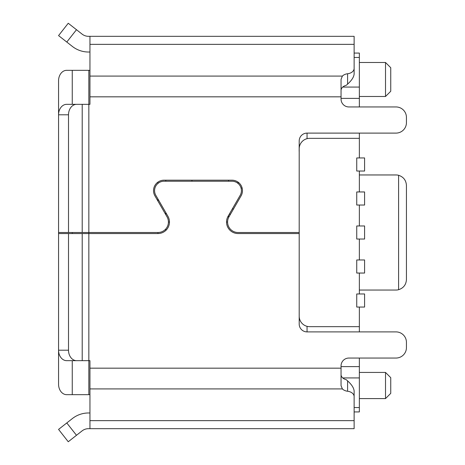 <?xml version="1.0" encoding="UTF-8"?>
<svg xmlns="http://www.w3.org/2000/svg" width="465" height="465" viewBox="0 0 465 465"><rect width="100%" height="100%" fill="white"/><g stroke="black" fill="none" stroke-linecap="round" stroke-linejoin="round"><path stroke-width="0.7" d="M359.358 307.045L359.358 331.894M359.358 358.05L359.358 377.929L342.722 377.929M354.127 411.932L359.358 411.932L359.358 377.929M341.048 98.382L359.358 98.382L359.358 53.068L354.127 53.068L359.358 53.068M359.358 98.382L359.358 106.95M359.358 133.106L359.358 157.955M359.358 171.033L359.358 191.958M359.358 205.036L359.358 225.961M359.358 239.039L359.358 259.964M359.358 273.042L359.358 293.967M359.358 372.436L385.514 372.436L385.514 398.592L359.358 398.592M390.745 393.361L390.745 377.667L390.745 393.361L385.514 398.592M390.745 377.667L385.514 372.436M356.742 259.964L356.742 273.042L364.589 273.042L364.589 259.964L356.742 259.964M359.358 96.488L385.514 96.488L385.514 62.484L359.358 62.484M385.514 96.488L390.745 91.256L390.745 67.716L385.514 62.484M356.742 293.967L364.589 293.967L364.589 307.045L356.742 307.045L356.742 293.967M359.358 138.338L309.661 138.338A10.463 10.463 0 0 0 299.198 148.8L299.198 140.953A7.847 7.847 0 0 1 307.045 133.106L395.977 133.106A10.463 10.463 0 0 0 406.439 122.644L406.439 117.413A10.463 10.463 0 0 0 395.977 106.95L348.895 106.95A7.847 7.847 0 0 1 341.048 99.103L341.048 79.358L342.38 76.086A7.847 5.441 0 0 1 347.588 73.755L347.588 84.124L346.28 85.298A7.847 5.441 180 0 0 341.048 90.431M359.358 326.663L309.661 326.663A10.463 10.463 0 0 1 299.198 316.2L299.198 148.8M299.198 232.5L238.039 232.5A10.463 10.463 0 0 1 228.983 216.806L241.062 195.881A10.463 10.463 0 0 0 232 180.188L163.994 180.188A10.463 10.463 0 0 0 154.932 195.881L167.016 216.806A10.463 10.463 0 0 1 168.417 222.038L169.463 222.038A11.509 11.509 0 0 1 157.955 233.546L58.561 233.546L58.561 232.5L88.838 232.5L88.838 394.669L66.652 394.669A10.463 8.091 90 0 1 58.561 384.206L58.561 350.203A10.463 8.091 90 0 0 66.652 360.666L89.948 360.666L89.948 428.672L354.127 428.672L354.127 390.955C353.801 387.845 351.621 384.485 347.588 380.876L347.588 391.245A7.847 5.441 180 0 1 342.38 388.914L341.048 385.642L341.048 365.897A7.847 7.847 0 0 1 348.895 358.05L395.977 358.05A10.463 10.463 0 0 0 406.439 347.588L406.439 342.356A10.463 10.463 0 0 0 395.977 331.894L307.045 331.894A7.847 7.847 0 0 1 299.198 324.047L299.198 316.2M299.198 233.546L238.039 233.546A11.509 11.509 0 0 1 228.077 216.283L240.155 195.358A9.416 9.416 0 0 0 232 181.234L163.994 181.234A9.416 9.416 0 0 0 155.839 195.358L167.923 216.283A11.509 11.509 0 0 1 169.463 222.038M68.512 233.546L68.512 350.203A10.463 8.091 -90 0 0 76.603 360.666M347.588 380.876L346.28 379.702A7.847 5.441 0 0 1 341.048 374.569M354.127 428.672L88.524 428.672A10.463 10.463 0 0 0 82.067 430.904L76.481 435.287L66.791 422.947L72.377 418.558A26.156 26.156 0 0 1 88.524 412.978L89.948 412.978M66.791 422.947L58.561 429.404L68.25 441.75L76.481 435.287M347.588 391.245A7.847 5.441 0 0 1 354.127 396.61M89.948 70.331L66.652 70.331A10.463 8.091 90 0 0 58.561 80.794L58.561 114.797A10.463 8.091 90 0 1 66.652 104.334L89.948 104.334L89.948 76.086L342.38 76.086M88.838 394.669L89.948 394.669M359.358 290.044L395.977 290.044A10.463 10.463 0 0 0 398.592 289.712L398.592 175.288A10.463 10.463 0 0 0 395.977 174.956L359.358 174.956M89.948 52.022L88.524 52.022A26.156 26.156 0 0 1 72.377 46.442L66.791 42.053L76.481 29.713L82.067 34.096A10.463 10.463 0 0 0 88.524 36.328L89.948 36.328L89.948 76.086M58.561 35.596L68.25 23.25L58.561 35.596L66.791 42.053M76.481 29.713L68.25 23.25M347.588 84.124C351.621 80.515 353.801 77.155 354.127 74.045L354.127 36.328L89.948 36.328M354.127 68.39A7.847 5.441 180 0 1 347.588 73.755M68.512 232.5L68.512 114.797A10.463 8.091 -90 0 1 76.603 104.334M58.561 232.5L58.561 114.797L68.512 114.797M88.838 70.331L88.838 232.5L157.955 232.5A10.463 10.463 0 0 0 168.417 222.038M307.045 138.669L307.045 133.106M398.592 289.712C403.481 288.097 406.096 284.719 406.439 279.581L406.439 185.419C406.096 180.281 403.481 176.903 398.592 175.288M299.158 151.416L299.198 143.999M242.131 188.034L241.044 188.034M233.511 208.959L232.302 208.959M157.955 233.546L157.955 232.5M157.955 201.113L157.955 199.02M157.955 183.425L157.955 182.106M165.802 214.702L165.802 212.61M165.802 181.234L165.802 180.188M227.577 222.038L226.531 222.038M191.958 180.188L191.958 181.234M228.577 181.234L228.577 180.188M237.208 182.803L238.923 182.803M228.577 215.417L228.577 217.579M228.983 216.806L228.577 216.806M230.489 214.191L229.286 214.191M307.045 326.331L307.045 331.894M68.512 350.203L58.561 350.203L58.561 233.546M364.589 157.955L356.742 157.955L356.742 171.033L364.589 171.033L364.589 157.955M356.742 191.958L364.589 191.958L364.589 205.036L356.742 205.036L356.742 191.958M356.742 225.961L364.589 225.961L364.589 239.039L356.742 239.039L356.742 225.961M89.948 368.175L341.048 368.175M82.206 360.666L82.206 233.546M89.948 420.639L354.127 420.639M342.38 388.914L89.948 388.914M72.255 394.669L72.255 360.666M72.255 233.546L72.255 232.5M72.255 104.334L72.255 70.331M89.948 44.361L354.127 44.361M82.206 232.5L82.206 104.334M341.048 96.825L89.948 96.825M342.722 87.071L359.358 87.071M354.127 57.451L359.358 57.451M165.802 230.454L165.802 228.96M359.358 407.549L354.127 407.549M341.048 366.618L359.358 366.618"/></g></svg>

